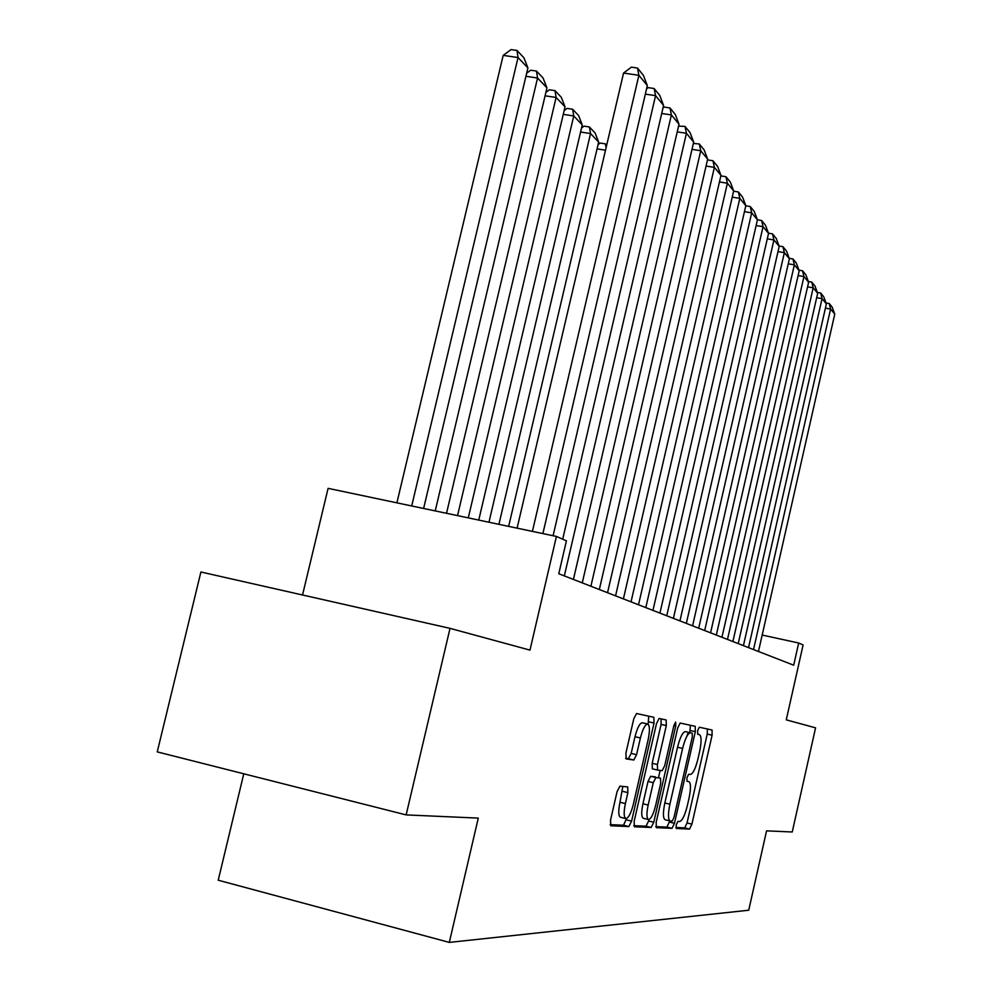 <?xml version="1.0" encoding="UTF-8"?>
<svg xmlns="http://www.w3.org/2000/svg" width="992" height="992" viewBox="0 0 992 992"><rect width="100%" height="100%" fill="white"/><g stroke="black" fill="none" stroke-linecap="round" stroke-linejoin="round"><path stroke-width="1.49" d="M676.209 824.91L676.259 828.506L689.564 829.064L691.908 824.154L712.107 735.196L712.058 730.013L699.31 727.223L697.661 730.583L697.723 734.303L699.41 734.65C701.542 736.114 701.629 741.718 699.645 751.465L697.946 758.979C695.504 768.651 692.974 773.822 690.345 774.479L688.634 774.256L686.96 777.678L687.01 781.336L688.808 781.56C690.928 782.948 691.015 788.466 689.056 798.101L687.344 805.628C684.889 815.35 682.335 820.644 679.656 821.5L677.92 821.401L676.209 824.91M619.926 786.135L617.086 791.604L610.551 820.086L610.75 825.778L628.866 826.547L631.594 821.14L654.038 723.044L653.852 717.29L636.542 713.521L633.776 718.803L625.927 753.064L626.15 758.905L633.814 760.008L636.566 754.701L640.398 737.986C642.667 729.17 645.073 724.507 647.627 723.999C649.822 725.276 650.008 730.397 648.198 739.4L633.38 804.177C631.011 813.366 628.494 818.177 625.84 818.598C623.77 817.272 623.621 812.262 625.382 803.57L627.886 792.62L627.688 786.929L619.926 786.135M406.15 814.903L157.244 751.886L200.905 572L450.021 628.358L406.15 814.903L478.28 818.102L449.314 942.4L748.724 910.222L766.568 830.85L792.236 831.99L815.573 727.843L786.259 719.857L803.111 644.949L798.684 643.002L793.687 665.198L558.781 573.736L566.42 540.826L556.425 536.436L328.092 488.349L302.535 594.989M450.021 628.358L529.976 650.12L556.425 536.436M656.171 822.368L656.344 827.688L672.018 828.332L674.473 823.286L695.318 731.674L695.231 726.33L680.165 723.044L677.697 727.992L656.171 822.368M633.764 825.666L646.015 826.2L651.186 827.464L634.322 826.758L634.173 821.264L656.506 723.565L659.122 718.444L666.153 719.981L666.302 725.611L657.411 764.547L657.56 770.065L662.172 770.697L664.739 765.601L673.878 725.536L675.738 725.933L675.626 722.052L673.878 725.536M675.738 725.933L653.778 822.244L651.186 827.464M243.772 773.797L218.228 880.214L449.314 942.4M798.684 643.002L762.166 635.041M675.899 827.489L684.691 827.861L687.047 822.963L707.234 734.068L707.346 728.984M689.837 732.617L690.407 725.276M655.762 826.609L667.008 827.105L669.749 820.868M672.229 821.103L673.952 817.569L692.304 736.92L692.23 733.175L690.358 732.79C687.692 733.373 685.1 738.606 682.608 748.452L669.898 804.214C667.926 813.948 668.013 819.528 670.17 820.967L672.229 821.103M665.31 819.764L665.124 819.739C662.954 818.288 662.867 812.708 664.838 802.987L677.536 747.261C680.041 737.416 682.632 732.195 685.323 731.612L692.23 733.175M657.51 770.052L652.352 768.825L652.178 763.294L661.069 724.396L661.106 718.878M660.151 770.424L658.514 777.629M648.942 819.541L648.619 820.979L653.778 822.244M648.16 805.045C646.449 813.44 646.561 818.276 648.495 819.541C650.975 819.107 653.344 814.469 655.613 805.616L660.647 783.544L660.511 778.1L655.873 777.53L653.257 782.713L648.16 805.045L642.928 803.768C641.229 812.163 641.34 816.999 643.287 818.264L648.495 819.541M642.928 803.768L648.024 781.448L650.653 776.29L655.303 776.86M646.015 826.2L648.619 820.979M625.84 818.598L620.471 817.272C618.376 815.945 618.214 810.935 619.975 802.255L622.827 786.433M642.432 722.784L642.246 722.746C639.679 723.255 637.261 727.905 635.004 736.709L640.398 737.986M625.654 758.322L628.395 758.731L631.172 753.424L635.004 736.709M648.148 724.234L648.731 716.174M610.154 824.65L623.534 825.22L626.572 818.536M753.536 649.574L830.602 309.058L825.406 308.152M758.458 651.484L834.756 314.117L830.602 309.058L829.238 303.515L832.152 307.098L834.756 314.117M826.026 302.957L829.238 303.515M743.417 645.631L822.058 298.642L816.664 297.712M748.526 647.615L826.373 303.899L822.058 298.642L820.682 293.012L823.707 296.732L826.373 303.899M817.358 292.442L820.682 293.012M732.902 641.526L813.18 287.816L807.562 286.849M738.209 643.597L817.668 293.285L813.18 287.816L811.791 282.1L814.94 285.969L817.668 293.285M808.344 281.517L811.791 282.1M721.953 637.273L803.954 276.557L798.114 275.565M727.483 639.418L808.616 282.249L803.954 276.557L802.553 270.766L805.826 274.784L808.616 282.249M798.969 270.159L802.553 270.766M687.134 735.754L687.58 733.795M710.57 632.834L794.344 264.852L788.256 263.822M716.323 635.078L799.205 270.766L794.344 264.852L792.943 258.962L796.353 263.14L799.205 270.766M789.223 258.329L792.943 258.962M698.703 628.221L784.35 252.662L778.001 251.596M704.692 630.552L789.396 258.813L784.35 252.662L782.936 246.673L786.482 251.026L789.396 258.813M779.055 246.016L782.936 246.673M686.328 623.398L773.921 239.94L767.287 238.849M692.577 625.828L779.191 246.363L773.921 239.94L772.508 233.852L776.203 238.402L779.191 246.363M768.465 233.194L772.508 233.852M673.407 618.363L763.046 226.684L756.115 225.544M679.942 620.905L768.54 233.38L763.046 226.684L761.62 220.497L765.477 225.234L768.54 233.38M757.417 219.802L761.62 220.497M659.916 613.118L751.688 212.834L744.446 211.656M666.736 615.772L757.429 219.84L751.688 212.834L750.262 206.547L754.292 211.494L757.429 219.84M745.786 205.815L750.262 206.547M645.804 607.625L739.821 198.363L732.232 197.148M652.947 610.402L745.823 205.679L739.821 198.363L738.383 191.964L742.599 197.148L745.823 205.679M733.609 191.196L738.383 191.964M631.036 601.871L727.396 183.222L719.46 181.958M638.513 604.773L733.671 190.873L727.396 183.222L725.958 176.712L730.372 182.131L733.671 190.873M720.849 175.906L725.958 176.712M605.504 150.201L597.06 148.874M598.052 144.634L600.11 143.046L605.418 143.877L606.682 145.216M606.087 147.721L605.418 143.877M615.561 595.845L714.389 167.363L706.056 166.048M623.398 598.895L720.973 175.386L714.389 167.363L712.95 160.741L717.576 166.42L720.973 175.386M707.482 159.91L712.95 160.741M498.926 524.322L590.55 133.573L598.647 142.067L508.648 526.368M581.51 128.042L584.003 126.145L589.409 126.976L590.55 133.573L580.568 132.023M589.409 126.976L595.101 132.99L598.647 142.067M599.329 589.521L700.749 150.734L692.007 149.37M607.538 592.72L707.656 159.154L700.749 150.734L699.31 143.989L704.159 149.941L707.656 159.154M693.383 143.418L699.31 143.989M478.752 520.068L573.748 115.965L582.254 124.88L488.957 522.226M564.138 110.633L567.102 108.401L572.632 109.256L573.748 115.965L563.27 114.353M572.632 109.256L578.596 115.556L582.254 124.88M582.267 582.874L686.439 133.288L677.238 131.862M590.897 586.235L693.681 142.116L686.439 133.288L685.001 126.418L690.097 132.668L693.681 142.116M678.565 126.12L685.001 126.418M457.535 515.604L556.103 97.464L565.031 106.826L468.274 517.874M545.885 92.38L549.345 89.788L555.012 90.632L556.103 97.464L545.079 95.802M555.012 90.632L561.274 97.253L565.031 106.826M564.336 575.893L671.386 114.936L661.701 113.472M573.413 579.427L679.012 124.223L671.386 114.936L669.96 107.954L675.316 114.526L679.012 124.223M662.991 107.954L664.132 107.074L669.96 107.954M435.228 510.905L537.552 78.021L546.952 87.866L446.524 513.286M526.678 73.185L530.695 70.209L536.486 71.064L537.552 78.021L525.946 76.285M536.486 71.064L543.07 78.033L546.952 87.866M553.09 535.73L655.563 95.641L645.346 94.116M562.712 539.189L663.574 105.412L655.563 95.641L654.137 88.524L659.767 95.443L663.574 105.412M646.573 88.858L648.173 87.643L654.137 88.524M411.705 505.957L518.035 57.548L527.918 67.915L423.621 508.462M503.192 55.366L511.054 49.6L516.981 50.468L518.035 57.548L503.192 55.366L396.899 502.832M516.981 50.468L523.925 57.796L527.918 67.915M532.406 531.377L638.885 75.305L623.559 73.048L517.092 528.153M542.884 533.584L647.33 85.61L638.885 75.305L637.472 68.051L643.399 75.342L647.33 85.61M623.559 73.048L631.346 67.158L637.472 68.051M697.587 734.229L699.41 734.65M707.234 734.068L712.107 735.196M687.047 822.963L691.908 824.154M684.691 827.861L689.564 829.064M690.308 730.521L695.318 731.674M669.476 822.058L674.473 823.286M667.008 827.105L672.018 828.332M677.536 747.261L682.608 748.452M664.838 802.987L669.898 804.214M661.069 724.396L666.302 725.611M652.178 763.294L657.411 764.547M650.653 776.29L655.873 777.53M648.024 781.448L653.257 782.713M622.48 791.306L627.886 792.62M619.975 802.255L625.382 803.57M631.172 753.424L636.566 754.701M628.395 758.731L633.814 760.008M648.706 721.804L654.038 723.044M626.274 819.826L631.594 821.14M623.534 825.22L628.866 826.547M665.124 819.739L670.17 820.967M652.339 768.825L657.56 770.065M642.246 722.746L647.627 723.999"/></g></svg>
